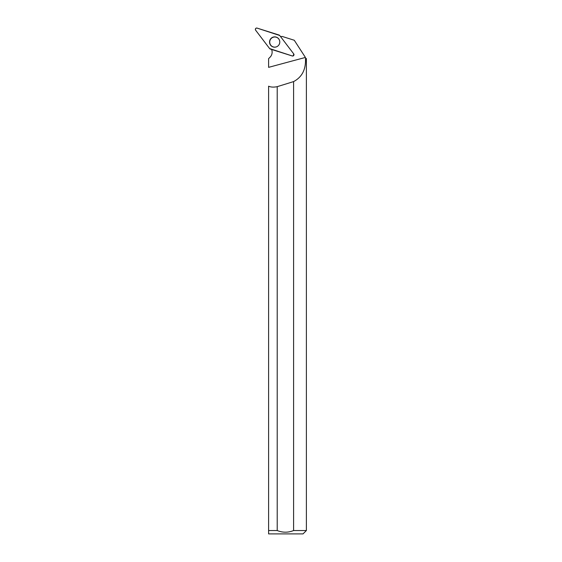 <?xml version="1.0" encoding="UTF-8"?>
<svg xmlns="http://www.w3.org/2000/svg" width="562" height="562" viewBox="0 0 562 562"><rect width="100%" height="100%" fill="white"/><g stroke="black" fill="none" stroke-linecap="round" stroke-linejoin="round"><path stroke-width="0.84" d="M293.708 53.882L279.707 35.49A1.335 1.321 -72.5 0 0 279.061 35.034L257.073 28.1A1.335 1.321 -72.5 0 0 255.619 30.186L269.62 48.578A1.335 1.321 -72.5 0 0 270.273 49.035L292.261 55.968A1.335 1.321 -72.5 0 0 293.708 53.882M270.477 39.087A5.156 5.114 -72.5 0 0 276.061 46.983A5.156 5.114 -72.5 0 0 278.654 38.778A5.156 5.114 -72.5 0 0 270.477 39.087M280.501 36.523A7.053 6.997 -72.5 0 0 282.145 36.432L294.27 40.253L305.412 57.436C306.234 68.957 302.3 77.008 293.596 81.588A221.021 23.471 -15.1 0 1 277.214 86.653L277.214 530.542L268.601 530.542L268.601 533.9L268.601 86.19C270.828 87.222 273.701 87.377 277.214 86.653M306.381 58.455L306.381 530.542L293.596 530.542L293.596 81.588M305.412 57.436L268.601 67.356L268.601 58.666L270.069 57.184A7.053 6.997 -72.5 0 0 271.579 49.442M293.814 54.036L293.09 55.982M306.381 530.542L303.023 533.9L268.601 533.9M277.214 530.542C282.672 532.727 288.13 532.727 293.596 530.542M279.391 40.028A5.072 5.037 -72.5 0 0 269.964 40.548A5.072 5.037 -72.5 0 0 277.389 46.386M269.62 48.571L292.254 55.961C293.729 55.968 294.214 55.273 293.708 53.882L279.707 35.49L257.073 28.1C255.598 28.1 255.113 28.795 255.619 30.186L269.62 48.571M276.139 46.962A5.051 5.016 107.5 0 1 274.6 47.138M277.537 37.816A5.051 5.016 107.5 0 1 278.703 38.841M294.024 54.423L293.821 54.05"/></g></svg>
